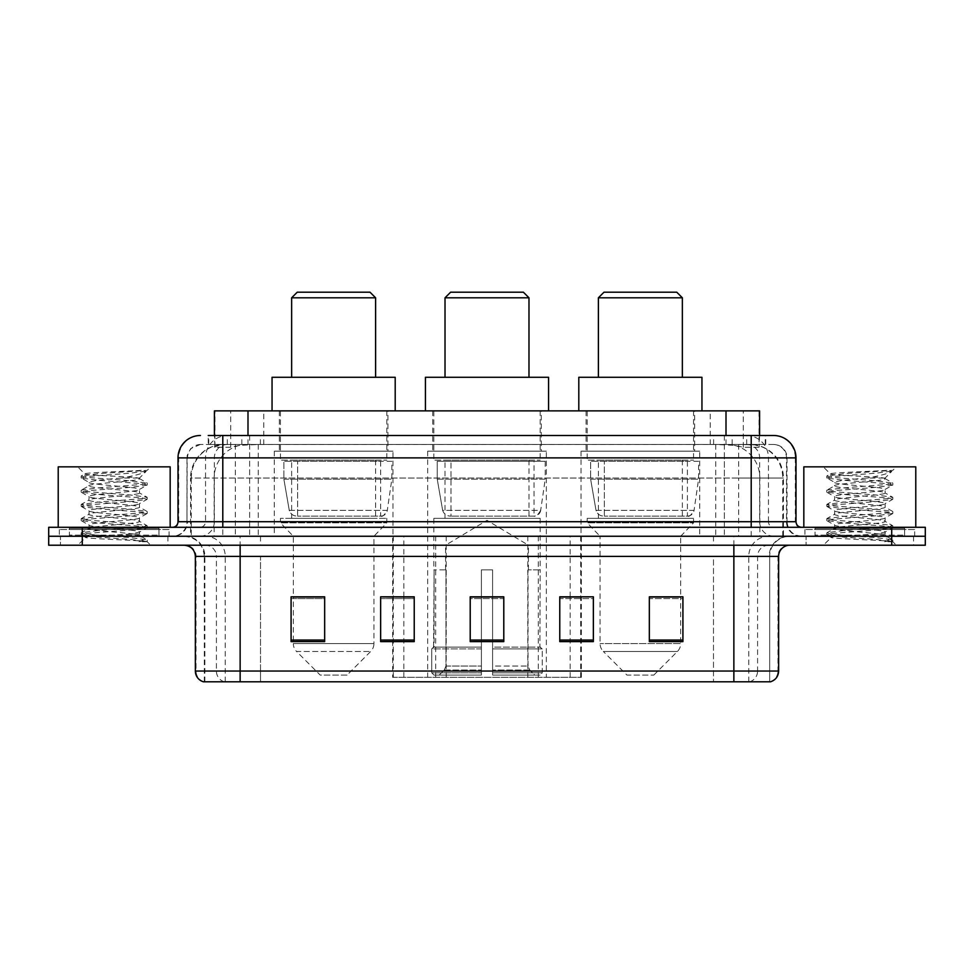 <?xml version="1.0" encoding="UTF-8"?>
<svg xmlns="http://www.w3.org/2000/svg" width="974" height="974" viewBox="0 0 974 974"><rect width="100%" height="100%" fill="white"/><g stroke="black" fill="none" stroke-linecap="round" stroke-linejoin="round"><path stroke-width="0.73" stroke-dasharray="4.87 3.65" d="M392.644 677.32L581.356 677.32L392.644 677.32L392.644 597.05M414.23 597.05L380.639 597.05L380.639 641.61L414.23 641.61L380.639 641.61L414.23 641.61L414.23 596.831L380.639 596.831L380.639 641.61L380.639 596.831L414.23 596.831L414.23 641.61L414.23 596.831L392.644 596.831L392.644 536.26L581.356 536.26L392.644 536.26M699.709 451.169L581.04 451.169L699.709 451.169L699.709 536.26L581.04 536.26L699.709 536.26M581.04 451.169L581.04 536.26M546.341 451.169L427.659 451.169L546.341 451.169L546.341 677.32L427.659 677.32L546.341 677.32M427.659 451.169L427.659 677.32M392.96 451.169L274.291 451.169L392.96 451.169L392.96 536.26L274.291 536.26L392.96 536.26M274.291 451.169L274.291 536.26M748.957 444.461L738.061 444.461L754.789 444.862C759.002 446.116 760.438 446.92 759.075 447.261L743.284 447.261L734.286 445.337L715.756 444.509L258.244 444.509L239.714 445.337L230.716 447.261L214.925 447.261L214.414 435.5L765.759 435.5L222.79 435.5M759.586 410.87L214.414 410.87M752.878 444.594A33.591 33.591 0 0 1 783.437 478.039L783.437 536.26L190.563 536.26L783.437 536.26M214.414 447.042L221.122 444.594L235.939 444.461L225.043 444.461M221.122 444.594A33.591 33.591 0 0 0 190.563 478.039L191.245 478.039L191.245 536.26M387.92 410.87L279.331 410.87L387.92 410.87L387.92 451.169L279.331 451.169L387.92 451.169M279.331 410.87L279.331 451.169M541.301 410.87L432.7 410.87L541.301 410.87L541.301 451.169L432.7 451.169L541.301 451.169M432.7 410.87L432.7 451.169M694.669 410.87L586.08 410.87L694.669 410.87L694.669 451.169L586.08 451.169L694.669 451.169M586.08 410.87L586.08 451.169M759.586 435.5L759.075 447.261L759.075 410.87M235.939 444.461L738.061 444.461M208.241 444.461L765.759 444.461L208.241 444.461L208.241 435.5L227.587 435.5A22.39 22.049 -90 0 0 205.538 457.89L205.538 521.711L178.011 521.711M773.6 444.461L200.4 444.461L773.6 444.461A13.429 13.429 0 0 1 787.041 457.89L787.041 521.711L205.538 521.711A5.6 5.515 90 0 1 200.023 527.299L801.59 527.299L200.023 527.299M178.011 457.89L787.041 457.89L186.959 457.89L186.959 521.711A14.549 14.549 0 0 1 172.41 536.26L801.59 536.26L172.41 536.26M904.59 527.299L815.031 527.299L904.59 527.299L904.59 536.26L815.031 536.26L904.59 536.26L904.59 529.539L815.031 529.539L904.59 529.539M815.031 527.299L815.031 529.539M158.969 527.299L69.41 527.299L158.969 527.299L158.969 536.26L69.41 536.26L158.969 536.26L158.969 529.539L69.41 529.539L158.969 529.539M69.41 527.299L69.41 529.539M891.709 545.221L48.7 545.221L48.7 527.299L925.3 527.299L925.3 536.26L891.709 536.26L925.3 536.26L925.3 545.221L891.709 545.221L891.709 536.26L82.291 536.26L891.709 536.26L891.709 527.299M48.7 536.26L82.291 536.26L48.7 536.26M724.364 435.5L724.364 457.89L795.308 457.89A22.39 22.049 90 0 0 773.259 435.5L227.587 435.5M167.93 536.26L167.93 545.221L60.461 545.221L167.93 545.221L60.461 545.221L167.93 545.221L167.93 536.26L60.461 536.26L60.461 545.221L60.461 536.26L167.93 536.26M913.539 536.26L913.539 545.221L806.07 545.221L913.539 545.221L806.07 545.221L913.539 545.221L913.539 536.26L806.07 536.26L806.07 545.221L806.07 536.26L913.539 536.26M169.05 529.539L59.341 529.539L169.05 529.539L169.05 536.26L59.341 536.26L169.05 536.26M59.341 529.539L59.341 536.26M914.659 529.539L804.95 529.539L914.659 529.539L914.659 536.26L804.95 536.26L914.659 536.26M804.95 529.539L804.95 536.26M203.42 681.8L769.679 681.8L769.679 556.41A20.15 20.15 0 0 1 789.841 536.26L184.159 536.26L789.841 536.26M204.321 681.8L204.321 556.41L778.64 556.41M733.86 545.221L184.159 545.221L733.86 545.221M815.031 536.26L904.59 536.26L815.031 536.26M69.41 536.26L158.969 536.26L69.41 536.26M649.329 597.05L682.92 597.05L682.92 641.61L682.92 596.831L682.92 641.61L649.329 641.61L649.329 597.05L649.329 641.61L682.92 641.61L682.92 597.269L682.92 641.61L682.92 598.608L649.329 598.608L649.329 596.831L649.329 641.61L649.329 596.831L682.92 596.831L649.329 596.831L680.68 596.831L680.68 536.26L600.069 536.26L600.069 643.571A11.201 11.201 0 0 0 603.356 651.496L677.405 651.496L603.356 651.496L626.939 675.079L653.81 675.079L626.939 675.079M559.77 597.05L593.361 597.05L593.361 641.61L593.361 596.831L593.361 641.61L559.77 641.61L559.77 597.05L559.77 641.61L593.361 641.61L593.361 597.269L593.361 641.61L593.361 598.608L559.77 598.608L559.77 596.831L559.77 641.61L559.77 596.831L593.361 596.831L559.77 596.831L581.356 596.831L581.356 536.26M324.671 597.05L291.08 597.05L291.08 641.61L324.671 641.61L324.671 596.831L324.671 641.61L291.08 641.61L291.08 597.05L291.08 641.61L324.671 641.61L324.671 597.269L324.671 641.61L324.671 598.608L291.08 598.608L291.08 641.61L291.08 597.05L291.08 641.61L291.08 598.608L324.671 598.608L324.671 596.831L291.08 596.831L324.671 596.831L293.32 596.831L293.32 536.26L280.439 522.831L386.8 522.831L280.439 522.831L280.439 518.351L386.8 518.351L280.439 518.351M503.789 640.052L503.789 596.831L503.789 641.61L470.211 641.61L470.211 597.05L470.211 641.61L503.789 641.61L503.789 597.269L503.789 641.61L503.789 598.608L470.211 598.608L470.211 641.61L470.211 596.831L503.789 596.831L470.211 596.831L503.789 596.831L503.789 640.052L470.211 640.052M769.143 681.8L770.58 681.8M503.789 598.608L503.789 597.269L503.789 598.608L470.211 598.608L470.211 641.61L503.789 641.61L503.789 598.608M380.639 641.61L380.639 597.269L380.639 598.608L414.23 598.608L414.23 597.269L414.23 598.608L380.639 598.608L380.639 641.61M414.23 641.61L414.23 598.608L414.23 641.61M593.361 598.608L593.361 597.269L593.361 598.608L559.77 598.608L559.77 641.61L593.361 641.61L593.361 598.608M682.92 598.608L682.92 597.269L682.92 598.608L649.329 598.608L649.329 641.61L682.92 641.61L682.92 598.608M503.789 597.05L470.211 597.05M160.089 536.26L68.29 536.26L160.089 536.26A1.12 1.12 0 0 1 158.969 535.14L69.41 535.14L158.969 535.14L158.969 528.419A1.12 1.12 0 0 1 160.089 527.299L68.29 527.299L160.089 527.299M68.29 536.26A1.12 1.12 0 0 0 69.41 535.14L69.41 528.419A1.12 1.12 0 0 0 68.29 527.299M170.17 527.299L58.221 527.299L170.17 527.299M130.772 534.02C115.236 535.152 85.335 536.272 85.615 537.283C82.778 538.878 146.124 540.327 147.147 541.714L130.699 539.462L97.692 537.1L81.183 534.726L85.615 533.545L130.699 529.99L146.989 527.859L139.501 532.06L139.501 534.02L130.772 534.02L139.501 532.06C141.047 529.698 87.331 527.324 88.89 524.949C87.331 522.588 141.047 520.213 139.501 517.839C141.047 515.477 87.331 513.103 88.89 510.729C87.331 508.367 141.047 505.993 139.501 503.631C141.047 501.257 87.331 498.883 88.89 496.521C87.331 494.147 141.047 491.773 139.501 489.411L139.501 492.966L146.989 497.166L130.699 495.036L85.615 491.48L81.402 490.056L97.692 487.925L142.776 484.37L147.196 483.189L130.699 480.815L85.615 477.26L81.183 476.079L97.692 473.705L147.196 470.345L150.702 466.85L77.689 466.85L150.702 466.85M146.989 527.859L142.776 526.435L97.692 522.88L81.183 520.506L85.615 519.325L130.699 515.77L147.196 513.395L142.776 512.214L97.692 508.659L81.402 506.529L85.615 505.104L130.699 501.549L146.989 499.418L139.501 503.631L139.501 507.174C141.047 504.812 87.331 502.438 88.89 500.076C87.331 497.702 141.047 495.328 139.501 492.966C141.047 490.592 87.331 488.218 88.89 485.856L81.402 490.056M146.989 499.418L142.776 497.994L97.692 494.439L81.183 492.077L85.615 490.884L130.699 487.329L146.989 485.198L139.501 489.411C141.047 487.037 87.331 484.662 88.89 482.3L88.89 485.856C87.331 483.481 141.047 481.107 139.501 478.745L138.235 478.039C131.356 476.554 83.922 475.251 84.823 473.985L77.689 466.85M146.989 485.198L142.776 483.774L97.692 480.219L81.402 478.1L88.89 482.3C91.666 480.913 102.599 479.488 121.665 478.039L139.501 478.039L139.501 478.745L138.235 478.039L139.501 478.039L146.258 471.294C143.434 473.327 135.24 475.58 121.665 478.039M146.989 513.639L139.501 517.839L139.501 521.394C141.047 519.032 87.331 516.658 88.89 514.284C87.331 511.922 141.047 509.548 139.501 507.174L146.989 511.387L130.699 509.256L85.615 505.701L81.183 504.52L97.692 502.146L142.776 498.591L146.989 497.166M81.402 492.308L89.17 496.837L88.89 500.076L81.402 504.276M147.147 541.714L138.917 541.714C143.044 540.412 144.493 539.109 143.275 537.794L133.584 534.02C120.155 532.242 87.563 530.331 88.89 528.505C87.331 526.143 141.047 523.769 139.501 521.394L146.989 525.607L130.699 523.476L85.615 519.921L81.183 518.728L97.692 516.366L142.776 512.811L146.989 511.387M81.402 506.529L89.17 511.058L88.89 514.284L81.402 518.497M133.584 534.02L139.501 534.02L142.362 537.124L146.989 539.815L130.699 537.685L85.615 534.129L81.402 532.705L97.692 530.587L142.776 527.031L146.989 525.607M81.402 520.749L89.17 525.266L88.89 528.505L81.402 532.705M138.917 541.714L147.196 540.059L147.196 541.714L150.702 545.221L77.689 545.221L150.702 545.221M81.402 534.97L85.688 537.465L77.689 545.221M141.327 470.345C125.342 471.477 82.133 472.694 84.823 473.985L81.402 475.836M58.221 466.85L170.17 466.85M81.402 478.1L85.615 476.676L130.699 473.121L146.989 470.99M445.021 377.291L528.979 377.291L445.021 377.291M445.581 569.851L445.581 545.221L528.419 545.221L487 520.323L445.581 545.221L528.419 545.221L528.419 569.851M528.042 666.046L528.042 569.851L528.042 666.046L529.698 670.002L534.811 675.079L492.601 675.079L539.998 675.079L492.601 675.079L492.601 672.839L542.25 672.839L492.601 672.839L492.601 648.891L542.25 648.891L492.601 648.891L492.601 647.089L540.448 647.089L492.601 647.089L492.601 675.079L539.998 675.079L542.25 672.839L542.25 648.891L539.888 647.089L540.18 569.851L539.888 647.089L542.25 648.891L542.25 672.839L539.998 675.079L534.811 675.079L529.698 670.002L528.042 666.046L492.601 666.046L492.601 675.079L492.601 569.851L492.601 666.046L528.042 666.046M481.399 569.851L492.601 569.851L481.399 569.851L481.399 647.089L434.112 647.089L481.399 647.089L481.399 569.851L481.399 666.046L481.399 569.851L492.601 569.851L492.601 647.089L492.601 569.851L481.399 569.851M445.958 569.851L445.958 666.046L444.302 670.002L439.189 675.079L481.399 675.079L481.399 666.046L481.399 675.079L434.002 675.079L481.399 675.079L481.399 672.839L481.399 675.079L434.002 675.079L431.75 672.839L481.399 672.839L431.75 672.839L431.75 648.891L481.399 648.891L481.399 672.839L481.399 648.891L431.75 648.891L433.552 647.089L481.399 647.089L481.399 648.891L481.399 647.089L433.552 647.089L434.112 569.851L434.112 647.089L431.75 648.891L431.75 672.839L434.002 675.079L439.189 675.079L444.302 670.002L445.958 666.046L445.958 569.851L433.82 569.851L445.958 569.851M433.82 518.351L540.18 518.351L433.82 518.351L433.82 569.851M540.18 518.351L540.18 569.851M445.021 460.13L528.979 460.13L445.021 460.13L445.021 518.351L528.979 518.351L445.021 518.351M528.979 460.13L528.979 518.351M433.82 410.87L540.18 410.87L433.82 410.87L433.82 460.13L540.18 460.13L433.82 460.13M540.18 410.87L540.18 460.13M548.569 410.87L425.431 410.87L548.569 410.87M425.431 377.291L548.569 377.291M539.888 569.851L528.042 569.851L539.888 569.851M445.021 297.8L528.979 297.8M450.609 292.2L523.391 292.2M534.02 461.25L450.986 461.25L534.02 461.25L534.02 516.11L450.974 516.11L534.02 516.11A6.721 6.721 90 0 0 540.68 510.352L442.646 510.352C443.974 514.199 446.749 516.123 450.974 516.11L450.986 461.25L450.986 516.11C446.762 516.135 443.986 514.211 442.646 510.352L437.241 479.159L437.241 461.25L545.221 461.25L545.221 479.159L437.241 479.159L442.646 510.352L540.68 510.352C537.818 515.197 535.603 517.109 534.032 516.11L450.974 516.11L534.032 516.11M545.221 461.25L437.241 461.25L450.986 461.25L437.241 461.25L437.241 479.159L545.221 479.159L540.68 510.352M291.64 377.291L375.611 377.291L291.64 377.291M347.061 675.079L320.19 675.079L296.595 651.496L370.644 651.496L296.595 651.496A11.201 11.201 0 0 1 293.32 643.571L373.931 643.571A11.201 11.201 0 0 1 370.644 651.496L347.061 675.079L320.19 675.079M386.8 518.351L386.8 522.831L373.931 536.26L293.32 536.26L373.931 536.26L373.931 643.571L293.32 643.571L293.32 597.05M291.64 460.13L375.611 460.13L291.64 460.13L291.64 518.351L375.611 518.351L291.64 518.351M375.611 460.13L375.611 518.351M280.439 410.87L386.8 410.87L280.439 410.87L280.439 460.13L386.8 460.13L280.439 460.13M386.8 410.87L386.8 460.13M395.201 410.87L272.05 410.87L395.201 410.87M272.05 377.291L395.201 377.291M291.64 297.8L375.611 297.8M297.24 292.2L370.01 292.2M380.651 516.11L380.639 516.11A6.721 6.721 90 0 0 387.299 510.352L289.266 510.352C290.593 514.199 293.381 516.123 297.594 516.11L297.606 461.25L297.606 516.11C293.393 516.135 290.605 514.211 289.266 510.352L283.872 479.159L283.872 461.25L391.84 461.25L391.84 479.159L283.872 479.159L289.266 510.352L387.299 510.352C384.438 515.197 382.222 517.109 380.651 516.11L297.594 516.11L380.651 516.11L380.639 461.25L297.606 461.25L380.639 461.25M391.84 461.25L283.872 461.25L297.606 461.25L283.872 461.25L283.872 479.159L391.84 479.159L387.299 510.352M598.389 377.291L682.36 377.291L598.389 377.291M653.81 675.079L677.405 651.496A11.201 11.201 0 0 0 680.68 643.571L600.069 643.571L680.68 643.571L680.68 597.05M680.68 536.26L693.561 522.831L587.2 522.831L693.561 522.831L693.561 518.351L587.2 518.351L587.2 522.831L600.069 536.26L680.68 536.26M598.389 460.13L682.36 460.13L598.389 460.13L598.389 518.351L682.36 518.351L598.389 518.351M682.36 460.13L682.36 518.351M587.2 410.87L693.561 410.87L587.2 410.87L587.2 460.13L693.561 460.13L587.2 460.13M693.561 410.87L693.561 460.13M701.95 410.87L578.799 410.87L701.95 410.87M578.799 377.291L701.95 377.291M587.2 518.351L693.561 518.351M598.389 297.8L682.36 297.8M603.99 292.2L676.76 292.2M687.413 516.11L687.401 516.11A6.721 6.721 90 0 0 694.06 510.352L596.015 510.352C597.354 514.199 600.13 516.123 604.355 516.11L604.355 461.25L604.355 516.11C600.142 516.135 597.366 514.211 596.015 510.352L590.621 479.159L590.621 461.25L698.589 461.25L698.589 479.159L590.621 479.159L596.015 510.352L694.06 510.352C691.199 515.197 688.983 517.109 687.413 516.11L604.355 516.11L687.413 516.11L687.401 461.25L604.355 461.25L687.401 461.25M698.589 461.25L590.621 461.25L604.355 461.25L590.621 461.25L590.621 479.159L698.589 479.159L694.06 510.352M905.71 536.26L813.911 536.26L905.71 536.26A1.12 1.12 0 0 1 904.59 535.14L815.031 535.14L904.59 535.14L904.59 528.419A1.12 1.12 0 0 1 905.71 527.299L813.911 527.299L905.71 527.299M813.911 536.26A1.12 1.12 0 0 0 815.031 535.14L815.031 528.419A1.12 1.12 0 0 0 813.911 527.299M915.779 527.299L803.83 527.299L915.779 527.299M876.381 534.02C860.858 535.152 830.956 536.272 831.236 537.283C828.387 538.878 891.734 540.327 892.756 541.714L876.308 539.462L843.301 537.1L826.804 534.726L831.224 533.545L876.308 529.99L892.598 527.859L885.11 532.06L885.11 534.02L876.381 534.02L885.11 532.06C886.669 529.698 832.953 527.324 834.499 524.949C832.953 522.588 886.669 520.213 885.11 517.839C886.669 515.477 832.953 513.103 834.499 510.729C832.953 508.367 886.669 505.993 885.11 503.631C886.669 501.257 832.953 498.883 834.499 496.521C832.953 494.147 886.669 491.773 885.11 489.411L885.11 492.966L892.598 497.166L876.308 495.036L831.224 491.48L827.011 490.056L843.301 487.925L888.385 484.37L892.817 483.189L876.308 480.815L831.224 477.26L826.804 476.079L843.301 473.705L892.817 470.345L896.311 466.85L823.298 466.85L896.311 466.85M892.598 527.859L888.385 526.435L843.301 522.88L826.804 520.506L831.224 519.325L876.308 515.77L892.817 513.395L888.385 512.214L843.301 508.659L827.011 506.529L831.224 505.104L876.308 501.549L892.598 499.418L885.11 503.631L885.11 507.174C886.669 504.812 832.953 502.438 834.499 500.076C832.953 497.702 886.669 495.328 885.11 492.966C886.669 490.592 832.953 488.218 834.499 485.856L827.011 490.056M892.598 499.418L888.385 497.994L843.301 494.439L826.804 492.077L831.224 490.884L876.308 487.329L892.598 485.198L885.11 489.411C886.669 487.037 832.953 484.662 834.499 482.3L834.499 485.856C832.953 483.481 886.669 481.107 885.11 478.745L883.856 478.039C876.965 476.554 829.531 475.251 830.432 473.985L823.298 466.85M892.598 485.198L888.385 483.774L843.301 480.219L827.011 478.1L834.499 482.3C837.287 480.913 848.208 479.488 867.274 478.039L885.11 478.039L885.11 478.745L883.856 478.039L885.11 478.039L891.867 471.294C889.055 473.327 880.861 475.58 867.274 478.039M892.598 513.639L885.11 517.839L885.11 521.394C886.669 519.032 832.953 516.658 834.499 514.284C832.953 511.922 886.669 509.548 885.11 507.174L892.598 511.387L876.308 509.256L831.224 505.701L826.804 504.52L843.301 502.146L888.385 498.591L892.598 497.166M827.011 492.308L834.779 496.837L834.499 500.076L827.011 504.276M892.756 541.714L884.526 541.714C888.653 540.412 890.114 539.109 888.885 537.794L879.205 534.02C865.764 532.242 833.184 530.331 834.499 528.505C832.953 526.143 886.669 523.769 885.11 521.394L892.598 525.607L876.308 523.476L831.224 519.921L826.804 518.728L843.301 516.366L888.385 512.811L892.598 511.387M827.011 506.529L834.779 511.058L834.499 514.284L827.011 518.497M879.205 534.02L885.11 534.02L887.971 537.124L892.598 539.815L876.308 537.685L831.224 534.129L827.011 532.705L843.301 530.587L888.385 527.031L892.598 525.607M827.011 520.749L834.779 525.266L834.499 528.505L827.011 532.705M884.526 541.714L892.817 540.059L892.817 541.714L896.311 545.221L823.298 545.221L896.311 545.221M827.011 534.97L831.309 537.465L823.298 545.221M886.937 470.345C870.951 471.477 827.742 472.694 830.432 473.985L827.011 475.836M803.83 466.85L915.779 466.85M827.011 478.1L831.224 476.676L876.308 473.121L892.598 470.99M393.313 677.32L393.313 536.26M214.925 447.261L214.925 410.87M219.211 444.862A33.591 33.079 -90 0 0 191.245 478.039L783.437 478.039L738.645 478.039L738.645 536.26M782.755 536.26L782.755 478.039A33.591 33.079 90 0 0 754.789 444.862M235.355 444.461L235.355 478.039L190.563 478.039L190.563 536.26M715.756 444.509L715.756 536.26M734.286 445.337A33.591 33.079 90 0 1 759.854 478.039L759.854 536.26M258.244 444.509L258.244 536.26M239.714 445.337A33.591 33.079 -90 0 0 214.146 478.039L214.146 536.26M738.645 444.461L738.645 478.039L235.355 478.039L235.355 536.26M247.993 444.534L247.993 435.5M230.716 447.261L230.716 410.87M263.784 444.534L263.784 410.87M710.216 444.534L710.216 410.87M743.284 447.261L743.284 410.87M726.007 444.534L726.007 435.5M446.214 677.32L446.214 536.26M435.695 677.32L435.695 536.26M527.786 677.32L527.786 536.26M538.305 677.32L538.305 536.26M580.687 677.32L580.687 536.26M570.167 677.32L570.167 597.05M570.167 596.831L570.167 536.26M403.833 677.32L403.833 597.05M403.833 596.831L403.833 536.26M241.832 444.461L241.832 435.5M200.4 444.461L190.673 448.624L187.178 455.479L186.959 521.711L751.21 521.711L751.21 444.461M249.636 435.5L249.636 521.711L187.507 521.711A14.549 14.33 90 0 1 173.177 536.26M751.21 536.26L751.21 521.711L787.041 521.711C787.905 530.55 792.751 535.396 801.59 536.26M795.989 521.711L795.308 521.711L795.308 457.89L795.989 457.89M82.291 527.299L82.291 545.221M200.741 435.5A22.39 22.049 -90 0 0 178.692 457.89L178.692 521.711A5.6 5.515 90 0 1 173.177 527.299M746.413 435.5A22.39 22.049 90 0 1 768.462 457.89L768.462 521.711L724.364 521.711L724.364 527.299M800.823 527.299A5.6 5.515 -90 0 1 795.308 521.711L768.462 521.711A5.6 5.515 -90 0 0 773.977 527.299M200.741 444.461A13.429 13.234 -90 0 0 187.507 457.89L724.364 457.89L724.364 521.711L249.636 521.711L249.636 527.299M249.636 444.461L249.636 536.26M227.587 444.461A13.429 13.234 -90 0 0 214.353 457.89L214.353 521.711A14.549 14.33 90 0 1 200.023 536.26M222.79 444.461L222.79 536.26M773.259 444.461A13.429 13.234 90 0 1 786.493 457.89L786.493 521.711A14.549 14.33 -90 0 0 800.823 536.26M746.413 444.461A13.429 13.234 90 0 1 759.647 457.89L759.647 521.711A14.549 14.33 -90 0 0 773.977 536.26M724.364 444.461L724.364 536.26M208.753 444.461L208.753 435.5M227.307 444.461L227.307 435.5M260.387 444.461L260.387 435.5M713.613 444.461L713.613 435.5M746.693 444.461L746.693 435.5M765.247 444.461L765.247 435.5M732.168 444.461L732.168 435.5M749.651 681.8A11.201 11.031 90 0 0 757.589 671.049L260.508 671.049L260.508 556.41L713.492 556.41L713.492 681.8L713.492 556.41L769.143 556.41A20.15 19.845 -90 0 1 788.989 536.26M240.14 681.8L240.14 556.41L204.321 556.41C203.128 544.174 196.407 537.453 184.159 536.26M224.349 681.8A11.201 11.031 -90 0 1 216.411 671.049L216.411 556.41L260.508 556.41L260.508 681.8L260.508 671.049L195.36 671.049M195.36 556.41L216.411 556.41A11.201 11.031 90 0 0 205.392 545.221M203.98 681.8A11.201 11.031 -90 0 1 196.042 671.049L196.042 556.41A11.201 11.031 90 0 0 185.011 545.221M770.02 681.8A11.201 11.031 90 0 0 777.958 671.049L757.589 671.049L757.589 556.41A11.201 11.031 -90 0 1 768.608 545.221M778.64 671.049L777.958 671.049L777.958 556.41A11.201 11.031 -90 0 1 788.989 545.221M260.508 536.26L260.508 545.221M713.492 536.26L713.492 545.221M748.763 681.8L748.763 556.41A20.15 19.845 -90 0 1 768.608 536.26M769.679 681.8L769.679 556.41L240.14 556.41L240.14 536.26M733.86 681.8L733.86 536.26M204.857 681.8L204.857 556.41A20.15 19.845 90 0 0 185.011 536.26M225.238 681.8L225.238 556.41A20.15 19.845 90 0 0 205.392 536.26M414.23 640.052L380.639 640.052M324.671 640.052L291.08 640.052M593.361 640.052L559.77 640.052M682.92 640.052L649.329 640.052M158.969 528.419L69.41 528.419L158.969 528.419M445.958 666.046L481.399 666.046L445.958 666.046M529.698 670.002L492.601 670.002L529.698 670.002M444.302 670.002L481.399 670.002L444.302 670.002M904.59 528.419L815.031 528.419L904.59 528.419M581.356 677.32L581.356 597.05M765.759 444.461L765.759 435.5M81.183 532.948L81.183 534.726M147.196 525.838L147.196 527.616M81.183 518.728L81.183 520.506M147.196 511.618L147.196 513.395M81.183 504.52L81.183 506.285M147.196 497.41L147.196 499.187M81.183 490.299L81.183 492.077M147.196 483.189L147.196 484.967M81.183 476.079L81.183 477.857M139.221 478.429L146.989 482.946M826.804 532.948L826.804 534.726M892.817 525.838L892.817 527.616M826.804 518.728L826.804 520.506M892.817 511.618L892.817 513.395M826.804 504.52L826.804 506.285M892.817 497.41L892.817 499.187M826.804 490.299L826.804 492.077M892.817 483.189L892.817 484.967M826.804 476.079L826.804 477.857M884.83 478.429L892.598 482.946"/><path stroke-width="1.46" d="M392.644 597.05L380.639 596.831L380.639 641.61L414.23 641.61L414.23 596.831L380.639 596.831L414.23 597.05M208.241 435.5L222.79 435.5L208.241 435.5L214.414 435.5L214.414 410.87L759.586 410.87L759.586 435.5M200.4 435.5A22.39 22.39 0 0 0 178.011 457.89L178.011 521.711A5.6 5.6 0 0 1 172.41 527.299M773.6 435.5A22.39 22.39 0 0 1 795.989 457.89L222.79 457.89L222.79 435.5L773.259 435.5M795.989 457.89L795.989 521.711C796.33 525.108 798.193 526.971 801.59 527.299M82.291 527.299L48.7 527.299L48.7 536.26L82.291 536.26L48.7 536.26L48.7 545.221L82.291 545.221L82.291 536.26L891.709 536.26L82.291 536.26L82.291 527.299L891.709 527.299L891.709 536.26L925.3 536.26L891.709 536.26L891.709 545.221L82.291 545.221M891.709 545.221L925.3 545.221L925.3 527.299L891.709 527.299M778.64 671.049C778.336 676.419 775.645 679.998 770.58 681.8L733.86 681.8L733.86 671.049L778.64 671.049L778.64 556.41A11.201 11.201 0 0 1 789.841 545.221M733.86 681.8L203.42 681.8A11.201 11.201 0 0 1 195.36 671.049L195.36 556.41C194.69 549.616 190.965 545.878 184.159 545.221M682.92 641.61L682.92 596.831L649.329 596.831L649.329 641.61L682.92 641.61M593.361 641.61L593.361 596.831L559.77 596.831L559.77 641.61L593.361 641.61M324.671 641.61L324.671 596.831L291.08 596.831L291.08 641.61L324.671 641.61M503.789 641.61L503.789 596.831L470.211 596.831L470.211 641.61L503.789 641.61M649.329 597.05L680.68 597.05M293.32 597.05L324.671 597.05M559.77 597.05L581.356 597.05M503.789 597.05L470.211 597.05M170.17 527.299L170.17 466.85L58.221 466.85L58.221 527.299M445.021 297.8L528.979 297.8L523.391 292.2L450.609 292.2L445.021 297.8L445.021 377.291M528.979 297.8L528.979 377.291M548.569 410.87L548.569 377.291L425.431 377.291L425.431 410.87M291.64 297.8L375.611 297.8L370.01 292.2L297.24 292.2L291.64 297.8L291.64 377.291M375.611 297.8L375.611 377.291M395.201 410.87L395.201 377.291L272.05 377.291L272.05 410.87M598.389 297.8L682.36 297.8L676.76 292.2L603.99 292.2L598.389 297.8L598.389 377.291M682.36 297.8L682.36 377.291M701.95 410.87L701.95 377.291L578.799 377.291L578.799 410.87M915.779 527.299L915.779 466.85L803.83 466.85L803.83 527.299M247.993 435.5L247.993 410.87M726.007 435.5L726.007 410.87M222.79 527.299L222.79 457.89L178.011 457.89M178.011 521.711L795.989 521.711M751.21 435.5L751.21 527.299M733.86 545.221L733.86 556.41L195.36 556.41M778.64 556.41L733.86 556.41L733.86 671.049L240.14 671.049L240.14 681.8M195.36 671.049L240.14 671.049L240.14 545.221M503.789 640.052L470.211 640.052M414.23 640.052L380.639 640.052M324.671 640.052L291.08 640.052M593.361 640.052L559.77 640.052M682.92 640.052L649.329 640.052"/></g></svg>

